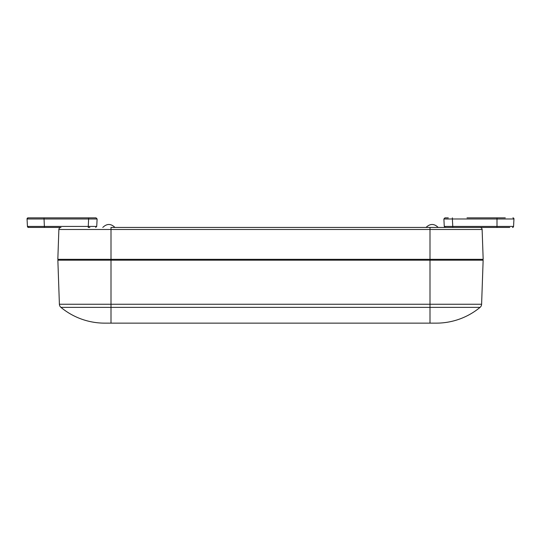 <?xml version="1.0" encoding="UTF-8"?>
<svg xmlns="http://www.w3.org/2000/svg" width="541" height="541" viewBox="0 0 541 541"><rect width="100%" height="100%" fill="white"/><g stroke="black" fill="none" stroke-linecap="round" stroke-linejoin="round"><path stroke-width="0.81" d="M467.011 217.861L496.996 217.861L496.996 227.436L430 227.436L480.002 227.436A2.123 2.123 0 0 1 482.126 229.485L483.174 259.335L111 259.335L111 229.485L482.126 229.485A2.123 2.123 0 0 0 480.002 227.436M480.063 307.376A68.693 68.693 0 0 1 436.283 323.139A68.693 68.693 0 0 0 480.063 307.376L111 307.376L111 323.139L104.717 323.139L436.283 323.139L430 323.139L430 304.245L481.605 304.245A4.254 4.254 0 0 1 480.063 307.376A4.254 4.254 0 0 0 481.605 304.245L483.14 260.187L111 260.187L111 259.335L57.826 259.335L58.874 229.485A2.123 2.123 0 0 1 60.998 227.436L28.504 227.436A1.062 1.062 0 0 1 27.442 226.429L96.724 226.429L95.662 227.436L96.724 226.429L97.116 218.983L96.724 226.429L97.116 218.983L88.616 218.983L88.616 217.861L96.055 217.861L92.707 217.861L96.055 217.861L97.116 218.983L96.724 226.429M58.874 229.485L111 229.485L111 227.436L430 227.436L430 304.245L111 304.245L111 307.376L60.937 307.376A68.693 68.693 0 0 0 104.717 323.139A68.693 68.693 0 0 1 60.937 307.376A68.693 68.693 0 0 0 104.717 323.139M59.395 304.245L111 304.245L111 260.187L57.86 260.187L59.395 304.245A4.254 4.254 0 0 0 60.937 307.376M58.678 259.335L58.678 260.187M482.322 260.187L482.322 259.335M505.287 217.861L496.996 217.861L505.287 217.861M492.743 217.861L468.283 217.861M452.384 217.861L452.384 218.983L513.95 218.983A1.062 1.062 0 0 0 512.888 217.861A1.062 1.062 0 0 1 513.95 218.983L513.558 226.429A1.062 1.062 0 0 1 512.496 227.436A1.062 1.062 0 0 0 513.558 226.429L452.77 226.429L452.77 227.436L451.147 227.436M445.338 227.436L444.276 226.429L443.884 218.983L444.276 226.429L452.77 226.429L452.384 218.983L443.884 218.983L444.945 217.861L448.293 217.861L444.945 217.861M446.399 219.004L449.28 218.997M496.996 227.436L509.757 227.436M452.229 227.436L452.77 227.436M88.23 227.436L89.853 227.436L88.23 227.436L88.616 218.983L44.037 218.983L44.43 227.436L28.504 227.436L31.243 227.436L28.504 227.436L27.442 226.429L27.05 218.983L28.112 217.861A1.062 1.062 0 0 0 27.05 218.983L28.112 217.861A1.062 1.062 0 0 0 27.05 218.983L44.037 218.983L44.037 217.861L28.112 217.861L88.616 217.861M94.722 219.004L97.116 218.983L96.055 217.861L73.989 217.861M72.717 217.861L48.257 217.861M28.504 227.436A1.062 1.062 0 0 1 27.442 226.429L28.504 227.436M96.055 217.861L97.116 218.983L96.055 217.861M438.21 227.443C434.159 223.501 430.102 223.501 426.051 227.443C430.102 223.501 434.159 223.501 438.21 227.443M114.949 227.443C110.898 223.501 106.841 223.501 102.79 227.443C106.841 223.501 110.898 223.501 114.949 227.443"/></g></svg>
